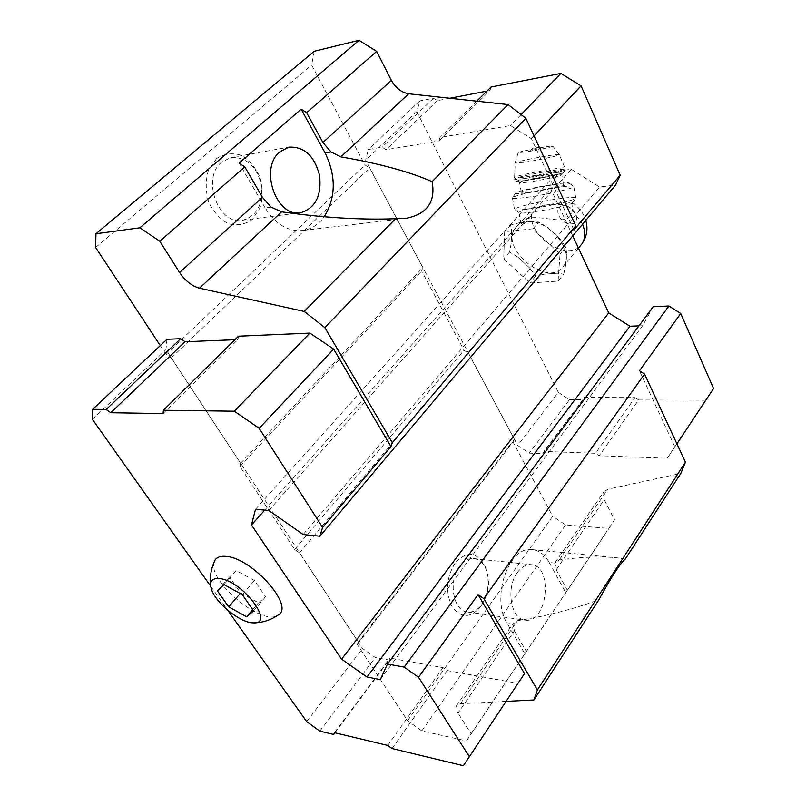 <?xml version="1.0" encoding="UTF-8"?>
<svg xmlns="http://www.w3.org/2000/svg" width="806" height="806" viewBox="0 0 806 806"><rect width="100%" height="100%" fill="white"/><g stroke="black" fill="none" stroke-linecap="round" stroke-linejoin="round"><path stroke-width="0.6" stroke-dasharray="4.03 3.02" d="M571.776 202.105L572.411 202.941C569.53 206.346 517.986 215.545 518.943 212.502L520.948 223.232C522.963 225.982 526.53 223.081 531.658 214.537C534.791 209.721 539.335 206.598 545.289 205.167L549.44 204.432L562.256 204.482L571.776 202.105L572.865 204.523L572.24 210.034C571.373 228.038 544.08 215.131 530.116 218.094C525.059 218.738 522.046 219.897 521.079 221.549L515.508 227.806C498.42 248.49 549.118 289.011 563.485 266.101C575.504 251.442 548.261 218.355 526.751 221.892C521.835 222.466 518.087 224.441 515.508 227.806M520.948 223.232L521.079 221.549M271.007 207.102L265.154 207.908C275.622 224.451 288.306 231.957 303.207 230.425C311.65 229.025 318.662 224.471 324.234 216.743M625.275 559.062L617.376 557.843C601.437 556.221 582.073 556.916 559.283 559.918L554.961 563.092L556.19 569.812L567.343 590.254L614.515 519.9L604.248 499.68L603.634 492.123L607.885 489.202L680.798 473.414M506.057 701.401L460.417 703.729L456.428 705.855L458.01 713.098L514.379 630.826L512.908 624.156L517.512 620.67C546.67 616.066 573.791 609.094 598.878 599.765M166.943 339.296L165.935 349.663L362.539 648.498L375.274 657.535L389.117 660.043L390.013 658.109L443.058 667.64L447.219 670.562L517.956 683.377L524.505 673.594M238.465 336.193L237.901 339.598L234.889 339.719M160.283 345.583L166.056 354.348L171.265 357.935L240.571 463.279L239.956 466.462L294.633 549.42L299.489 552.835L358.227 642.09L357.27 644.447L407.544 720.725L421.79 730.911L466.483 740.926L471.097 733.803L458.01 713.098M407.544 720.725L552.704 516.223L565.6 524.928L608.963 528.383L614.515 519.9M421.79 730.911L565.6 524.928M466.483 740.926L608.963 528.383M567.343 590.254L524.837 653.726L526.338 651.409L514.379 630.826M471.097 733.803L526.338 651.409M653.172 306.764L642.594 325.735L638.957 325.876M380.291 679.619L642.594 325.735M572.764 235.916L550.659 188.594L558.427 171.013L571.293 169.27L599.553 187.032L615.572 185.068M264.721 510.097L550.659 188.594M255.492 509.301L558.427 171.013M268.771 510.45L571.293 169.27M303.167 534.519L599.553 187.032M314.239 51.272L311.63 65.095L364.997 164.968L369.652 167.98L422.767 267.582L421.649 270.987L464.014 350.257L468.387 353.149L514.309 439.27L513.009 441.94L552.704 516.223M95.622 247.492L311.63 65.095M216.552 158.57L208.462 170.137C205.459 180.353 205.51 190.941 208.613 201.923C213.449 212.018 220.078 219.303 228.501 223.776C237.246 225.952 245.215 224.481 252.429 219.363L260.056 207.867C262.847 197.984 262.786 187.748 259.905 177.149C255.391 167.295 249.044 159.961 240.853 155.175C232.178 152.566 224.078 153.694 216.552 158.57M166.056 354.348L364.997 164.968M171.265 357.935L369.652 167.98M240.571 463.279L422.767 267.582M239.956 466.462L421.649 270.987M294.633 549.42L464.014 350.257M299.489 552.835L468.387 353.149M358.227 642.09L514.309 439.27M357.27 644.447L513.009 441.94M455.178 562.941C446.232 577.489 445.214 592.118 452.116 606.817C461.082 618.434 470.654 618.323 480.829 606.495C488.879 593.458 490.26 579.917 484.96 565.872C476.618 551.657 466.694 550.679 455.178 562.941M573.912 229.982L531.416 138.703L510.49 125.555L439.985 137.423L438.917 140.929L386.054 149.704L382.084 147.155L368.292 149.483L365.632 160.182L517.724 445.466L529.22 453.153L542.75 453.657L543.919 451.431L595.473 453.274L599.211 455.743L667.257 458.261L674.874 446.846L639.46 370.78M319.831 731.143L375.274 657.535M306.663 721.612L362.539 648.498M334.953 732.805L389.117 660.043M334.47 732.684L390.013 658.109M387.746 745.439L443.058 667.64M392.048 748.532L447.219 670.562M463.359 765.7L517.956 683.377M163.064 413.559L237.901 339.598M92.438 419.402L165.935 349.663M210.688 586.214L227.695 610.213M214.215 561.963C206.91 580.3 261.94 626.484 277.778 615.321M449.849 98.251L437.396 100.649L433.557 98.221L419.825 100.891L416.823 111.611L558.326 392.341L517.724 445.466M558.326 392.341L569.489 399.695L529.22 453.153M569.489 399.695L582.879 399.746L542.75 453.657M582.879 399.746L543.919 451.431M584.108 397.469L635.068 397.59L595.473 453.274M635.068 397.59L638.674 399.957L599.211 455.743M638.674 399.957L705.754 400.209L667.257 458.261M705.754 400.209L713.562 388.512M676.909 443.784L674.874 446.846M534.035 135.912L531.416 138.703M521.079 114.613L510.49 125.555M476.739 101.173L439.985 137.423M491.086 87.018L489.917 90.524L438.917 140.929M489.917 90.524L486.945 91.098M437.396 100.649L386.054 149.704M433.557 98.221L382.084 147.155M419.825 100.891L368.292 149.483M416.823 111.611L365.632 160.182M532.887 228.833L504.647 231.715L503.7 258.797L529.945 283.017L558.044 281.093L560.059 254.011L532.887 228.833L538.831 222.043L525.482 221.146L510.631 225.025L511.659 230.949L511.165 243.432L509.583 252.097L517.915 257.124L529.935 268.227L535.688 276.216L544.423 274.171L557.359 273.224L563.757 274.181L558.044 281.093M554.961 563.092L549.239 562.497C544.725 554.478 538.882 550.166 531.718 549.561C508.677 546.115 490.794 598.022 507.125 623.32L524.837 653.726M459.773 566.104C447.753 580.935 453.274 611.724 467.873 612.066C473.203 612.409 477.958 609.769 482.129 604.137C489.171 592.742 490.37 580.904 485.736 568.603C482.784 562.427 478.663 559.072 473.374 558.538C468.367 558.316 463.833 560.845 459.773 566.104M517.371 572.552C505.473 587.997 510.964 619.915 525.411 620.177C547.899 623.441 553.47 564.885 530.832 564.623C525.875 564.432 521.391 567.071 517.371 572.552M549.239 562.497L565.762 592.682M221.831 162.036C200.775 178.086 218.537 225.992 242.858 220.199C257.295 215.706 263.471 203.817 261.386 184.544C256.227 165.744 246.021 156.757 230.748 157.593L221.831 162.036M265.154 207.908L239.08 163.144M511.659 230.949L511.165 243.432M517.915 257.124L529.935 268.227M544.423 274.171L557.359 273.224M563.757 274.181L565.58 265.466L566.558 252.983L565.862 247.099L559.878 238.838L547.435 227.302L538.831 222.043M565.58 265.466L566.558 252.983M559.878 238.838L547.435 227.302M532.454 221.368L519.457 222.748M535.688 276.216L529.945 283.017M509.583 252.097L503.7 258.797M510.631 225.025L504.647 231.715M565.862 247.099L560.059 254.011M549.44 204.432C559.092 202.8 566.074 201.994 570.386 202.004M518.973 212.3C521.27 210.497 530.046 208.119 545.289 205.167M532.343 150.208L540.625 148.455L532.343 150.208M524.686 152.112L518.187 152.616C519.205 151.377 554.669 144.798 552.906 146.188C552.896 146.843 535.003 150.601 524.686 152.112M529.25 191.949C523.678 192.624 521.019 192.664 521.26 192.06C521.945 189.863 565.983 181.884 563.505 184.423C563.273 185.712 541.723 190.458 529.25 191.949M525.623 192.977C518.077 193.883 514.762 193.873 515.669 192.966C518.369 189.984 570.366 180.564 569.338 183.254C570.447 184.685 542.055 191.022 525.623 192.977M523.92 197.722C515.88 198.669 512.042 198.699 512.404 197.802L512.596 197.611C515.769 194.105 574.91 183.405 573.882 186.549L573.832 186.72C573.55 188.644 542.055 195.616 523.92 197.722M525.996 209.308C518.641 210.124 514.782 210.144 514.419 209.389L514.47 209.177C517.926 206.81 529.532 203.837 549.289 200.241C566.346 197.43 575.182 196.745 575.806 198.185L575.575 198.427C573.529 200.785 543.365 207.424 525.996 209.308M240.631 592.974L258.494 602.787L265.577 596.732L254.434 580.501L236.218 570.608L229.498 577.015L240.631 592.974L240.188 593.488M252.731 609.618L258.494 602.787M253.628 610.898L265.577 596.732M242.294 594.637L254.434 580.501M223.997 584.582L236.218 570.608M217.388 590.858L229.498 577.015M562.89 205.732C551.959 206.941 560.533 225.146 571.343 223.917C582.375 222.94 573.852 204.402 562.89 205.732M531.658 214.537C528.524 236.692 566.709 261.356 580.37 245.77M582.587 224.249L572.24 210.034M556.19 569.812L604.248 499.68M559.283 559.918L607.885 489.202M460.417 703.729L517.512 620.67M512.908 624.156L507.125 623.32M523.386 162.359L515.155 162.852C516.515 161.079 561.369 152.808 559.293 154.722C559.384 155.649 536.554 160.515 523.386 162.359M523.819 177.199C517.15 178.066 513.976 178.197 514.299 177.572C515.205 175.275 568.089 165.603 565.087 168.303C564.784 169.633 538.791 175.255 523.819 177.199M524.071 178.6C517.402 179.466 514.228 179.587 514.55 178.962C515.447 176.635 568.321 166.963 565.328 169.693C565.036 171.043 539.043 176.665 524.071 178.6M525.945 180.554C502.954 183.587 531.799 175.789 554.327 172.786C562.517 171.789 564.885 171.97 561.429 173.361C555.042 175.436 537.652 178.962 525.945 180.554M527.507 182.176C521.935 182.891 519.276 182.972 519.527 182.428C520.243 180.413 564.341 172.373 561.822 174.731C561.57 175.91 539.98 180.604 527.507 182.176M572.31 202.457C579.353 207.696 583.836 213.701 585.76 220.481M578.446 248.087L563.485 266.101M303.207 230.425L403.786 218.587M555.274 562.346L603.634 492.123M456.428 705.855L513.2 623.421M531.718 549.561L617.376 557.843M485.736 568.603L484.96 565.872M482.129 604.137L480.829 606.495M467.873 612.066L525.411 620.177M473.374 558.538L530.832 564.623M242.858 220.199L299.983 212.734M230.748 157.593L288.87 147.155M572.623 202.719L572.925 204.512M540.625 148.455C536.766 146.511 533.37 147.145 530.419 150.349M518.187 152.616L515.155 162.852L514.55 178.962C518.852 181.703 509.755 181.632 525.844 180.574L557.309 174.559L563.585 172.544L565.328 169.693L565.087 168.303L559.293 154.722L552.906 146.188M521.26 192.06L519.527 182.428L517.996 181.078L526.036 180.534L552.604 175.678L562.276 173.008L561.822 174.731L563.505 184.423M515.669 192.966L512.596 197.611M569.338 183.254L573.882 186.549M512.404 197.802L514.47 209.177M573.832 186.72L575.806 198.185M572.411 202.941L575.575 198.427M518.943 212.502L514.419 209.389M210.578 584.229L211.293 588.773M254.001 622.847L253.195 622.847"/><path stroke-width="1.21" d="M217.388 590.858L228.692 606.847L246.636 616.822L253.628 610.898L242.294 594.637L223.997 584.582L217.388 590.858M219.806 578.607C212.059 577.902 209.228 581.287 211.293 588.773C215.131 602.525 240.41 623.098 253.195 622.847C275.602 624.872 242.928 580.935 219.806 578.607M306.663 112.699L322.924 142.501L331.004 151.961L340.817 156.858C379.122 163.477 409.549 171.738 432.107 181.652C435.784 201.893 427.13 214.114 406.123 218.305L395.545 218.748C360.876 220.028 322.914 217.721 281.657 211.837L271.007 207.102L262.464 197.329L244.762 166.872L239.08 163.144L301.172 109.163L306.663 112.699L376.674 51.413L359.023 40.3L314.239 51.272L95.954 233.77L95.622 247.492L160.283 345.583M324.234 216.743C335.941 197.43 336.243 176.171 325.14 152.969L301.172 109.163M432.107 181.652L508.052 104.579L408.702 93.778C401.479 92.519 395.706 88.066 391.394 80.398L376.674 51.413M95.954 233.77L139.861 227.816L159.8 241.246L179.567 272.519C185.209 280.82 191.848 286.049 199.475 288.195L281.657 211.837M506.057 701.401L533.904 699.981L598.878 599.765C611.26 577.136 620.056 563.565 625.275 559.062L680.798 473.414L685.443 462.181L644.568 374.095L639.46 370.78L680.738 313.524L668.92 305.978L653.172 306.764L387.474 664.053L380.291 679.619L366.992 677.02L629.97 326.229L608.721 312.899L572.764 235.916M533.904 699.981L537.39 689.936L483.832 598.636L478.079 594.657L524.505 673.594L469.374 756.713L418.526 677.272L404.199 667.126L668.92 305.978M234.889 339.719L185.068 341.754L180.615 338.711L166.943 339.296L92.69 409.297L92.438 419.402L210.688 586.214M366.992 677.02L341.553 659.177L251.482 524.978L255.492 509.301L268.771 510.45L303.167 534.519L319.911 536.222L322.612 527.436L390.95 446.544L333.644 349.099L309.857 333.1L238.465 336.193L163.396 410.244L163.064 413.559L110.805 412.722L185.068 341.754M390.95 446.544L392.331 442.665L324.858 327.639L304.215 311.438L199.475 288.195M537.39 689.936L685.443 462.181M483.832 598.636L644.568 374.095M418.526 677.272L478.079 594.657M404.199 667.126L387.474 664.053M638.957 325.876L629.97 326.229M341.553 659.177L608.721 312.899M251.482 524.978L264.721 510.097M319.911 536.222L615.572 185.068L620.187 175.204L573.912 229.982L575.766 225.841L525.855 118.281L508.052 104.579M392.331 442.665L575.766 225.841M324.858 327.639L525.855 118.281M304.215 311.438L395.545 218.748M159.8 241.246L244.762 166.872M139.861 227.816L359.023 40.3M227.695 610.213L306.663 721.612L319.831 731.143L333.704 734.488L334.953 732.805M333.704 734.488L334.47 732.684L387.746 745.439L392.048 748.532L463.359 765.7L469.374 756.713M322.612 527.436L259.169 428.318L333.644 349.099M259.169 428.318L234.345 411.201L309.857 333.1M234.345 411.201L163.396 410.244M110.805 412.722L106.18 409.478L180.615 338.711M106.18 409.478L92.69 409.297M277.778 615.321L278.906 614.525C293.837 605.094 251.905 558.205 226.405 556.432C219.726 555.717 215.655 557.561 214.215 561.963C211.031 569.117 209.822 576.532 210.578 584.229M680.738 313.524L713.562 388.512L676.909 443.784M620.187 175.204L581.076 85.869L534.035 135.912M581.076 85.869L560.905 73.417L521.079 114.613M560.905 73.417L491.086 87.018L476.739 101.173M486.945 91.098L449.849 98.251M279.914 151.73C258.776 168.353 276.639 218.517 301.041 212.593C315.509 207.978 321.695 195.616 319.599 175.496C314.431 155.84 304.184 146.4 288.87 147.155L279.914 151.73M228.692 606.847L240.188 593.488M246.636 616.822L252.731 609.618M580.37 245.77L581.952 243.865C585.418 238.556 585.63 232.017 582.587 224.249M331.004 151.961L325.14 152.969M340.817 156.858L408.702 93.778M322.924 142.501L391.394 80.398M179.567 272.519L262.464 197.329M585.76 220.481C588.189 228.672 586.919 236.47 581.952 243.865L578.446 248.087M403.786 218.587L406.123 218.305M299.983 212.734L301.041 212.593M278.906 614.525C271.39 619.885 263.088 622.655 254.001 622.847"/></g></svg>
